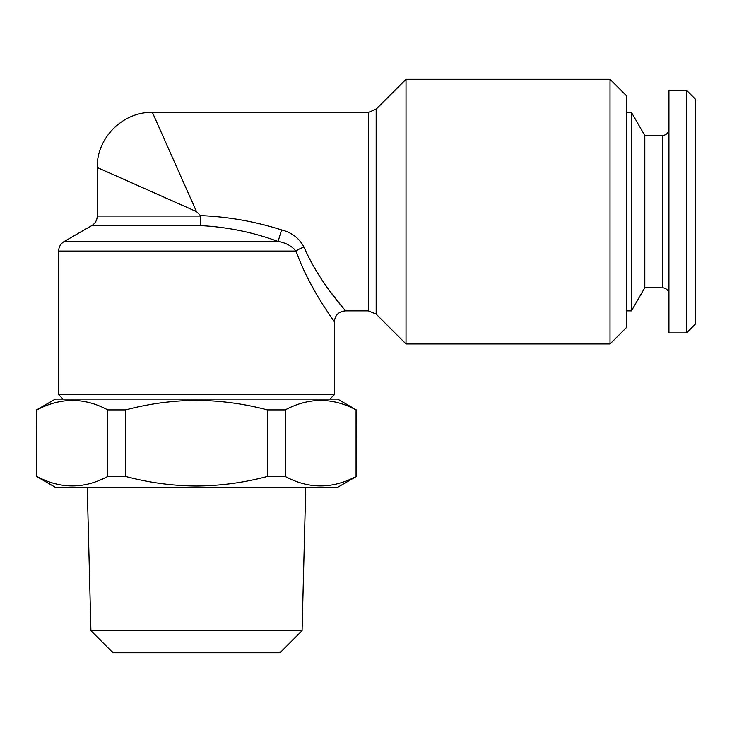 <?xml version="1.0" encoding="UTF-8"?>
<svg xmlns="http://www.w3.org/2000/svg" width="732" height="732" viewBox="0 0 732 732"><rect width="100%" height="100%" fill="white"/><g stroke="black" fill="none" stroke-linecap="round" stroke-linejoin="round"><path stroke-width="1.1" d="M36.939 476.477C60.427 489.067 84.034 489.067 107.76 476.477L107.76 409.902C84.272 397.32 60.664 397.32 36.939 409.902L36.6 476.477L55.348 487.302L337.644 487.302L356.393 476.477L356.063 409.902C332.575 397.32 308.959 397.32 285.233 409.902L285.233 476.477C308.721 489.067 332.328 489.067 356.063 476.477L356.393 476.477M267.326 476.477L267.326 409.902C244.259 403.762 220.652 400.578 196.496 400.358C172.624 400.532 149.017 403.716 125.675 409.902L125.675 476.477C149.017 482.672 172.624 485.856 196.496 486.03C220.652 485.81 244.259 482.626 267.326 476.477L285.233 476.477M36.6 476.477L36.6 409.902L55.348 399.086L337.644 399.086L356.393 409.902M267.326 409.902L285.233 409.902M90.924 630.655L302.078 630.655L280.017 652.715L112.975 652.715L90.924 630.655L87.245 487.302M686.579 332.914L686.579 90.311L668.938 90.311L668.938 332.914L686.579 332.914L695.4 324.093L695.4 99.14L686.579 90.311M644.81 135.53L662.314 135.53L662.314 287.703L644.81 287.703L644.81 135.53L631.442 112.371L626.565 112.371M644.81 287.703L631.442 310.862L631.442 112.371M63.062 399.086L58.651 394.667L334.341 394.667L334.341 321.888C335 315.199 338.678 311.521 345.367 310.862L330.727 292.196M610.021 79.285L610.021 343.948L626.565 327.405L626.565 95.828L610.021 79.285L406.022 79.285L406.022 343.948L376.166 314.092L368.37 310.862L368.37 112.371L152.384 112.371C122.921 111.612 96.496 138.046 97.246 167.509L97.246 216.05L200.696 216.05L200.477 215.592C228.137 216.699 255.203 221.485 281.674 229.93C291.894 232.602 299.342 238.33 304.009 247.123C319.756 283.449 345.87 310.368 345.367 310.862C345.861 310.377 319.674 283.311 304.009 247.123A11.026 3.733 159.9 0 0 296.039 251.067C309.938 290.073 334.853 321.577 334.341 321.888C334.707 321.339 310.02 290.22 296.039 251.067L58.651 251.067C58.789 246.904 60.628 243.719 64.169 241.514L278.261 241.514C285.672 242.713 291.601 245.897 296.039 251.067M307.971 278.636L314.55 290.695M281.674 229.93A11.026 0.65 108.2 0 0 278.261 241.514C253.135 232.291 227.286 226.984 200.705 225.602L200.696 216.05M196.496 211.612L152.384 112.371L196.496 211.612L97.246 167.509L196.496 211.612L200.477 215.592M356.063 476.477L356.063 409.902M107.76 409.902L125.675 409.902M107.76 476.477L125.675 476.477M406.022 79.285L376.166 109.141L376.166 314.092M200.705 225.602L91.738 225.602L64.169 241.514M302.078 630.655L305.756 487.302M662.314 287.703C666.303 288.06 668.508 290.265 668.938 294.319M329.931 399.086L334.341 394.667M97.246 216.05C97.109 220.213 95.279 223.397 91.738 225.602M345.367 310.862L368.37 310.862M58.651 394.667L58.651 251.067M376.166 109.141L368.37 112.371M610.021 343.948L406.022 343.948M631.442 310.862L626.565 310.862M662.314 135.53C666.303 135.173 668.508 132.968 668.938 128.914"/></g></svg>
